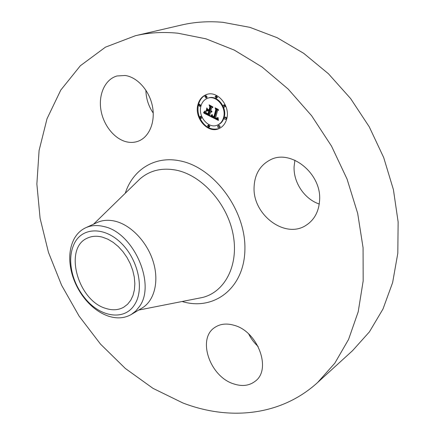 <?xml version="1.0" encoding="UTF-8"?>
<svg xmlns="http://www.w3.org/2000/svg" width="435" height="435" viewBox="0 0 435 435"><rect width="100%" height="100%" fill="white"/><g stroke="black" fill="none" stroke-linecap="round" stroke-linejoin="round"><path stroke-width="0.65" d="M254.089 187.083C254.649 174.451 259.951 165.43 269.999 160.02C290.547 148.504 321.965 173.521 319.584 200.617C318.768 211.693 314.304 219.898 306.18 225.221C285.202 239.451 252.463 214.651 254.089 187.083M319.257 204.037C304.451 199.089 293.31 182.417 294.093 166.545L294.919 160.221M135.459 35.708L181.52 25.018C194.619 21.962 208.408 21.059 222.894 22.315L249.94 27.356L277.171 37.714L303.663 53.298L328.458 73.776L350.615 98.56L369.266 126.835L383.708 157.59L393.425 189.693L398.134 221.97L397.808 253.273L392.631 282.576L382.996 308.991L369.435 331.845L352.573 350.653L317.626 382.512C280.531 416.3 228.821 420.71 182.809 402.94L152.989 388.346L125.323 368.456L100.49 344.09L79.083 316.076L61.585 285.224L48.459 252.354L40.096 218.321L36.866 184.032L39.09 150.477L47.018 118.755L60.786 90.067L80.355 65.739L105.449 47.165L135.459 35.708C148.83 32.581 162.994 31.75 177.942 33.212L205.945 38.818L234.302 50.107L262.049 66.979L288.166 89.072L311.634 115.759L331.524 146.133L347.065 179.084L357.679 213.384L363.067 247.732L363.176 280.901L358.206 311.781L348.565 339.441L334.819 363.181L317.626 382.512M85.749 227.733L97.206 222.502C102.687 220.034 108.793 219.631 115.525 221.301C131.381 225.286 147.47 242.442 153.348 262.077C159.286 281.711 154.267 300.841 142.114 308.002L131.31 314.467C124.519 318.349 116.868 318.898 108.358 316.125C100.006 313.222 92.443 307.784 85.668 299.807C79.235 292.054 74.651 283.332 71.922 273.637C68.425 260.38 69.121 248.874 74.004 239.114C76.821 233.872 80.736 230.077 85.749 227.733C91.236 225.265 97.364 224.884 104.134 226.608C133.496 232.633 156.121 284.077 139.515 306.409L135.796 310.998L131.31 314.467M134.589 304.63C124.595 321.046 100.409 317.3 85.314 298.638C79.404 291.515 75.19 283.5 72.683 274.588C69.475 262.408 70.117 251.854 74.608 242.931C82.819 227.016 104.911 226.581 121.642 243.562C138.515 260.315 144.502 289.677 134.589 304.63M105.89 308.437C77.686 300.677 63.331 247.966 87.462 238.075C91.932 236.009 96.929 235.699 102.459 237.151L107.869 239.201L113.203 242.366L118.282 246.553L122.92 251.631L126.971 257.428L130.282 263.746L132.751 270.369L134.284 277.068L134.845 283.625L134.41 289.808L133.018 295.419L130.718 300.28L127.596 304.239L123.768 307.186C118.478 310.144 112.518 310.563 105.89 308.437M258.134 346.478C254.203 342.91 251.066 338.762 248.728 334.02M153.24 113.073C148.525 106.205 146.073 98.571 145.888 90.165M127.439 142.033C114.97 139.662 103.497 125.704 100.936 110.044C98.288 94.395 105.112 79.268 116.977 75.978L125.079 75.478C137.378 77.098 149.471 90.659 152.467 106.439C155.545 122.213 149.118 137.237 138.183 141.212C134.763 142.468 131.185 142.74 127.439 142.033M234.193 325.32C257.825 331.432 271.924 369.435 255.204 381.234C249.228 385.812 242.007 386.677 233.535 383.839C209.708 376.46 196.914 338.533 214.857 327.419C220.23 323.83 226.678 323.129 234.193 325.32M197.909 104.672C199.29 99.572 202.15 96.206 206.489 94.564C217.446 90.067 230.778 106.194 226.662 119.141C225.286 123.861 222.638 127.047 218.723 128.711C207.685 133.757 194.043 117.869 197.909 104.672M200.916 106.183C202.003 102.198 204.238 99.561 207.62 98.266C216.255 94.678 226.787 107.358 223.568 117.586C222.481 121.332 220.376 123.861 217.261 125.171C208.572 129.097 197.849 116.564 200.916 106.183M210.97 116.623L212.367 115.014L212.71 116.645L214.172 117.635L216.277 109.963L215.733 108.81L218.626 110.256L217.516 110.648L215.651 117.733L217.027 118.173L217.853 117.385L217.081 118.374L215.673 117.956L215.51 118.266L217.185 118.891L218.114 117.782L218.446 120.441L210.899 116.7L212.432 115.536M210.741 115.966L212.068 114.443L211.399 115.661L210.616 116.053L211.312 115.748M212.661 115.911L213.889 116.841L215.776 109.685L215.124 107.836L218.359 109.457L215.417 108.206L215.977 109.723L214.036 117.14L212.661 115.911M203.852 113.133L205.418 111.529L206.065 113.377L208.381 114.758L209.235 111.447L208.854 111.251L208.099 114.182L206.429 113.29L205.728 112.328L207.995 113.91L208.697 111.175L207.756 110.697L206.451 111.393L207.212 108.418L207.957 110.126L209.393 110.849L210.317 107.26L209.752 105.928L212.84 107.472L211.573 107.891L210.779 110.952L211.818 111.175L210.73 111.148L210.643 111.48L211.992 111.692L211.356 112.181L210.491 112.078L209.713 115.068L210.322 116.406L203.852 113.133L205.005 112.496L205.494 112.002L204.869 112.241M203.721 112.317L205.162 110.865L204.586 111.931L203.493 112.464L204.635 111.877M206.842 107.847L206.19 111.104L206.842 107.847M209.007 109.979L209.795 106.934L209.088 104.824L212.835 106.918L209.393 105.194L209.969 106.923L209.115 110.251L207.723 109.337L209.202 109.908M207.555 125.824L208.028 125.247L209.273 126.705L208.8 127.281L207.555 125.824M198.55 104.998L199.056 104.395L200.269 105.863L199.768 106.461L198.55 104.998M199.681 117.058L200.171 116.471L201.394 117.934L200.91 118.516L199.681 117.058M215.102 96.728L215.635 96.108L216.869 97.598L216.342 98.212L215.102 96.728M204.88 96.537L205.402 95.923L206.614 97.402L206.098 98.016L204.88 96.537M225.999 118.809L225.504 119.397L224.77 119.31L224.232 117.918L224.726 117.325L225.466 117.417L225.999 118.809M219.441 127.14L218.963 127.711L218.375 127.7L217.783 127.107L217.696 126.248L218.174 125.666L219.441 127.14M224.96 106.504L224.444 107.108L223.851 107.086L223.269 106.488L223.182 105.623L223.699 105.014L224.96 106.504M211.736 111.98L210.491 112.078M212.813 107.461L211.573 107.891M209.393 110.849L210.002 110.626L210.926 107.037L210.649 106.379M207.087 111.055L207.56 109.218M209.268 111.099L208.365 110.474L207.756 110.697M208.381 114.758L208.99 114.535L209.844 111.219L208.854 111.251M210.007 115.71L204.466 112.91M210.681 112.143L211.29 111.92M210.861 112.186L211.47 111.964M211.035 112.208L211.644 111.985M211.203 112.208L211.671 112.034M210.73 111.148L211.013 111.045M210.85 111.202L211.192 111.072M210.964 111.246L211.47 111.055M211.078 111.278L211.687 111.05M211.192 111.295L211.78 111.083M211.301 111.306L211.796 111.121M211.41 111.3L211.807 111.153M211.513 111.289L211.812 111.181M210.317 107.26L210.926 107.037M208.697 111.175L209.306 110.952M207.756 114.024L208.18 113.867M209.235 111.447L209.844 111.219M205.005 112.072L205.478 111.898M204.934 112.159L205.489 111.958M204.803 112.317L205.412 112.094M204.689 112.447L205.298 112.219M204.586 112.551L205.195 112.328M204.461 112.66L205.07 112.437M204.39 112.719L205.005 112.496M204.314 112.785L204.928 112.556M204.238 112.844L204.847 112.621M218.359 119.864L211.579 116.395M218.615 110.251L217.516 110.648M214.172 117.635L214.781 117.406L216.88 109.74L216.663 109.272M210.899 116.7L211.502 116.471M217.864 118.369L218.201 118.238M217.794 118.478L218.207 118.32M217.717 118.576L218.212 118.391M217.56 118.733L218.163 118.505M217.473 118.793L218.076 118.565M216.325 118.276L216.614 118.162M216.451 118.32L216.793 118.189M216.57 118.358L217.179 118.124M216.69 118.38L217.293 118.151M216.799 118.396L217.402 118.168M216.896 118.402L217.353 118.228M216.994 118.391L217.277 118.282M217.418 117.863L217.696 117.754M217.299 118.01L217.625 117.885M217.168 118.113L217.582 117.95M217.027 118.173L217.576 117.961M216.277 109.963L216.88 109.74M212.149 115.34L212.432 115.237M212.079 115.444L212.427 115.308M212.008 115.536L212.427 115.378M211.937 115.628L212.432 115.444M211.867 115.715L212.432 115.503M211.796 115.792L212.405 115.563M211.731 115.868L212.334 115.639M211.66 115.938L212.269 115.71M210.616 116.053L211.225 115.824M211.899 114.677L212.188 114.568M211.736 114.894L212.095 114.758M211.579 115.096L211.959 114.954M211.426 115.28L211.829 115.128M211.279 115.449L211.704 115.291M211.133 115.601L211.589 115.433M210.997 115.737L211.486 115.558M210.866 115.862L211.394 115.661M203.493 112.464L204.102 112.241M204.945 111.208L205.228 111.104M204.809 111.371L205.141 111.251M204.662 111.539L205.043 111.398M204.504 111.697L204.934 111.539M204.33 111.855L204.825 111.675M204.14 112.012L204.706 111.806M203.939 112.165L204.553 111.942M213.694 116.977L214.118 116.814M206.799 94.466C202.623 96.168 199.861 99.495 198.523 104.454C197.49 108.864 197.887 113.301 199.719 117.765M199.806 117.967C204.504 127.047 210.91 130.582 219.022 128.586M217.261 125.171L217.859 124.932C220.98 123.627 223.084 121.099 224.172 117.352C227.391 107.135 216.864 94.466 208.234 98.054L207.62 98.266M208.8 127.281L209.882 126.471L208.637 125.014L208.028 125.247M199.768 106.461L200.883 105.645L199.67 104.177L199.056 104.395M200.91 118.516L202.003 117.706L201.938 116.912M201.916 116.857L200.78 116.248L200.171 116.471M216.342 98.212L217.478 97.38L216.244 95.896L215.635 96.108M206.098 98.016L207.229 97.19L206.016 95.711L205.402 95.923M225.504 119.397L226.602 118.576L226.581 117.88L225.77 117.064L224.726 117.325M218.963 127.711L220.045 126.9L220.018 126.21L219.213 125.4L218.174 125.666M224.444 107.108L225.564 106.281L224.308 104.791L223.699 105.014M137.03 181.781L140.059 178.834C149.847 170.417 161.836 167.513 176.034 170.123C201.688 175.153 227.195 203.357 233.062 234.22C239.109 265.094 224.917 292.081 202.395 297.502L198.246 298.323M125.269 193.249C132.675 169.9 154.49 155.638 179.622 160.803C213.525 166.882 245.791 209.887 244.91 249.135C244.524 288.476 213.656 311.27 182.129 301.498M205.162 111.871L205.45 111.768M205.081 111.974L205.467 111.833M204.151 112.915L204.76 112.687M204.058 112.986L204.667 112.757M203.961 113.056L204.57 112.834M198.181 298.334L138.651 310.073M93.536 224.183L136.981 181.83M85.314 298.638L85.668 299.807M72.683 274.588L71.922 273.637"/></g></svg>
